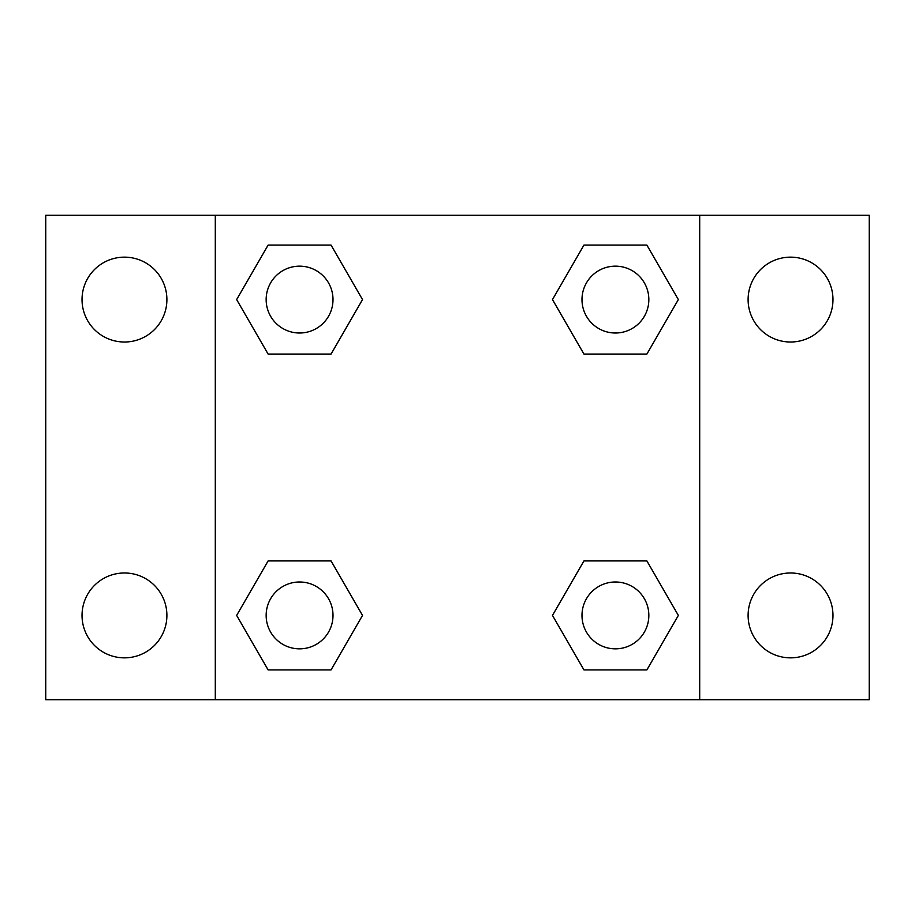<?xml version="1.0" encoding="UTF-8"?>
<svg xmlns="http://www.w3.org/2000/svg" width="915" height="915" viewBox="0 0 915 915"><rect width="100%" height="100%" fill="white"/><g stroke="black" fill="none" stroke-linecap="round" stroke-linejoin="round"><path stroke-width="1.37" d="M45.75 215.3L869.25 215.3L869.25 699.701L45.75 699.701L45.75 215.3M790.537 257.149A42.433 42.433 0 0 1 832.97 299.582A42.433 42.433 0 0 1 790.537 342.016A42.433 42.433 0 0 1 748.104 299.582A42.433 42.433 0 0 1 790.537 257.149M790.537 572.984A42.433 42.433 0 0 1 832.97 615.418A42.433 42.433 0 0 1 790.537 657.851A42.433 42.433 0 0 1 748.104 615.418A42.433 42.433 0 0 1 790.537 572.984M124.463 572.984A42.433 42.433 0 0 1 166.896 615.418A42.433 42.433 0 0 1 124.463 657.851A42.433 42.433 0 0 1 82.03 615.418A42.433 42.433 0 0 1 124.463 572.984M124.463 257.149A42.433 42.433 0 0 1 166.896 299.582A42.433 42.433 0 0 1 124.463 342.016A42.433 42.433 0 0 1 82.03 299.582A42.433 42.433 0 0 1 124.463 257.149M268.118 560.918L331.047 560.918L362.512 615.418L331.047 669.917L268.118 669.917L236.653 615.418L268.118 560.918L331.047 560.918L268.118 560.918M583.953 245.083L646.882 245.083L678.347 299.582L646.882 354.082L583.953 354.082L552.488 299.582L583.953 245.083L646.882 245.083L583.953 245.083M215.3 699.701L215.3 215.3M699.701 215.3L699.701 699.701M268.118 245.083L331.047 245.083L362.512 299.582L331.047 354.082L268.118 354.082L236.653 299.582L268.118 245.083L331.047 245.083L268.118 245.083M583.953 560.918L646.882 560.918L678.347 615.418L646.882 669.917L583.953 669.917L552.488 615.418L583.953 560.918L646.882 560.918L583.953 560.918M646.882 669.917L583.953 669.917L646.882 669.917M648.838 615.418A33.42 33.42 0 0 0 598.707 586.469A33.42 33.42 0 0 0 598.707 644.366A33.42 33.42 0 0 0 648.838 615.418M331.047 669.917L268.118 669.917L331.047 669.917M333.003 615.418A33.42 33.42 0 0 0 282.872 586.469A33.42 33.42 0 0 0 282.872 644.366A33.42 33.42 0 0 0 333.003 615.418M646.882 354.082L583.953 354.082L646.882 354.082M648.838 299.582A33.42 33.42 0 0 0 598.707 270.634A33.42 33.42 0 0 0 598.707 328.531A33.42 33.42 0 0 0 648.838 299.582M331.047 354.082L268.118 354.082L331.047 354.082M333.003 299.582A33.42 33.42 0 0 0 282.872 270.634A33.42 33.42 0 0 0 282.872 328.531A33.42 33.42 0 0 0 333.003 299.582"/></g></svg>
